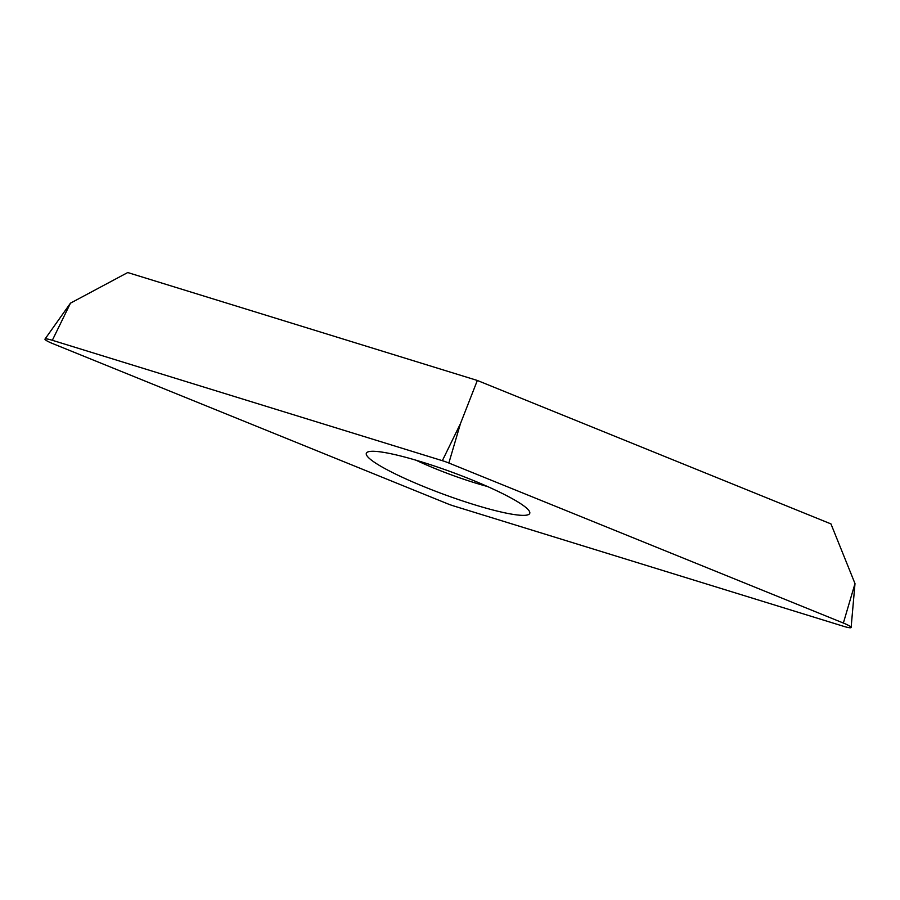 <?xml version="1.0" encoding="UTF-8"?>
<svg xmlns="http://www.w3.org/2000/svg" width="900" height="900" viewBox="0 0 900 900"><rect width="100%" height="100%" fill="white"/><g stroke="black" fill="none" stroke-linecap="round" stroke-linejoin="round"><path stroke-width="1.35" d="M843.739 626.355L453.724 505.957A11.509 1.564 20.2 0 1 450.484 504.877A11.509 1.564 20.2 0 1 447.221 503.629L52.718 343.598A11.509 1.564 20.2 0 1 45 339.075A11.509 1.564 20.2 0 1 52.335 340.29L442.35 460.688A11.509 1.564 20.2 0 1 445.59 461.767A11.509 1.564 20.2 0 1 448.853 463.016L843.367 623.048A11.509 1.564 20.2 0 1 851.119 627.457A11.509 1.564 20.2 0 1 843.739 626.355A11.509 1.564 -159.8 0 0 851.119 627.413A11.509 1.564 -159.8 0 0 843.367 623.048L448.853 463.016A11.509 1.564 -159.8 0 0 445.59 461.767A11.509 1.564 -159.8 0 0 442.35 460.688L52.335 340.29A11.509 1.564 -159.8 0 0 44.966 339.244A11.509 1.564 -159.8 0 0 52.718 343.598L447.221 503.629A11.509 1.564 -159.8 0 0 450.484 504.877A11.509 1.564 -159.8 0 0 453.724 505.957L843.739 626.355M529.83 512.561A87.052 11.812 -159.8 0 0 529.56 511.65A87.052 11.812 -159.8 0 0 452.115 472.23A87.052 11.812 -159.8 0 0 367.594 452.059A87.052 11.812 -159.8 0 0 366.244 454.084A87.052 11.812 -159.8 0 0 449.527 496.429A87.052 11.812 -159.8 0 0 529.83 512.561M843.367 623.048L855 583.594L830.959 523.913L477.338 380.464L127.733 272.543L70.47 303.154L52.335 340.29M477.338 380.464L460.485 423.551L448.853 463.016M416.025 460.215A69.075 9.371 -159.8 0 0 487.395 486.484M442.35 460.688L460.485 423.551M855 583.594L851.119 627.457M70.47 303.154L45 339.075"/></g></svg>
